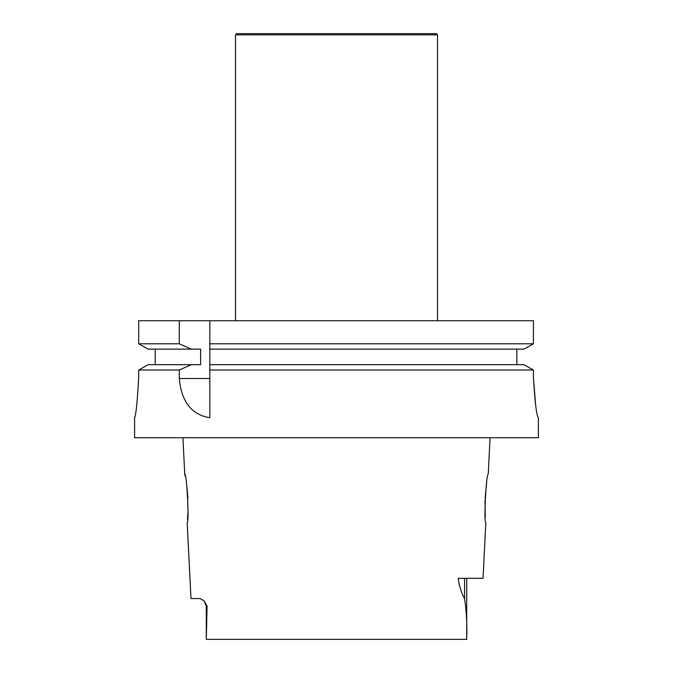 <?xml version="1.0" encoding="UTF-8"?>
<svg xmlns="http://www.w3.org/2000/svg" width="673" height="673" viewBox="0 0 673 673"><rect width="100%" height="100%" fill="white"/><g stroke="black" fill="none" stroke-linecap="round" stroke-linejoin="round"><path stroke-width="1.01" d="M191.317 349.127L148.127 349.127L138.705 343.81L179.296 343.81L191.317 349.127L200.621 349.127L200.621 364.682L148.127 364.682L138.705 370.007L179.296 370.007L191.317 364.682M155.194 364.682L155.194 349.127M179.296 343.81L179.296 320.743L138.705 320.743L138.705 343.81L148.127 349.127M138.705 343.81L138.705 320.743M209.825 364.682L209.825 370.007L533.42 370.007L523.964 364.682L209.825 364.682L209.825 349.127L523.964 349.127L533.42 343.81L209.825 343.81L209.825 349.127M516.856 349.127L516.856 364.682L516.856 349.127M179.296 320.743L533.42 320.743L533.42 343.81L523.964 349.127M209.825 320.743L209.825 343.81M138.705 377.267C137.334 401.848 135.963 415.334 134.608 417.714L134.608 417.714C135.963 415.291 137.334 401.806 138.705 377.267L138.705 370.007L148.127 364.682M209.825 370.007L209.825 417.714C191.612 414.795 181.432 401.739 179.296 378.537L179.296 370.007M523.964 364.682L533.42 370.007L533.42 377.309C534.858 401.874 536.499 415.342 538.35 417.714L538.392 437.719L134.608 437.719L134.608 417.714M535.7 405.693L533.42 377.662M485.292 516.822L484.989 500.434M485.082 498.264L486.655 482.92M490.079 437.719L488.253 474.086C486.226 472.547 483.601 523.998 485.822 522.576L483.029 578.334L458.178 578.334C459.39 586.587 461.518 593.292 464.563 598.448C466.507 611.395 467.222 625.032 466.709 639.35L206.291 639.35L207.074 606.213L204.129 600.88L206.291 606.213L207.074 606.213M188.028 510.807L187.515 519.287M204.129 600.88L200.201 598.541L190.981 598.541L187.178 522.576C189.399 523.947 186.774 472.589 184.747 474.086L185.201 476.282M186.968 487.471L187.918 498.247M184.747 474.086L182.921 437.719M235.483 34.861L437.517 34.861L436.306 33.65L236.694 33.65L235.483 34.861L235.483 320.743M437.517 34.861L437.517 320.743M179.296 378.537L209.825 378.537M464.563 578.334L464.563 598.448M206.291 606.213L206.291 639.35M466.709 578.334L466.709 639.35"/></g></svg>

